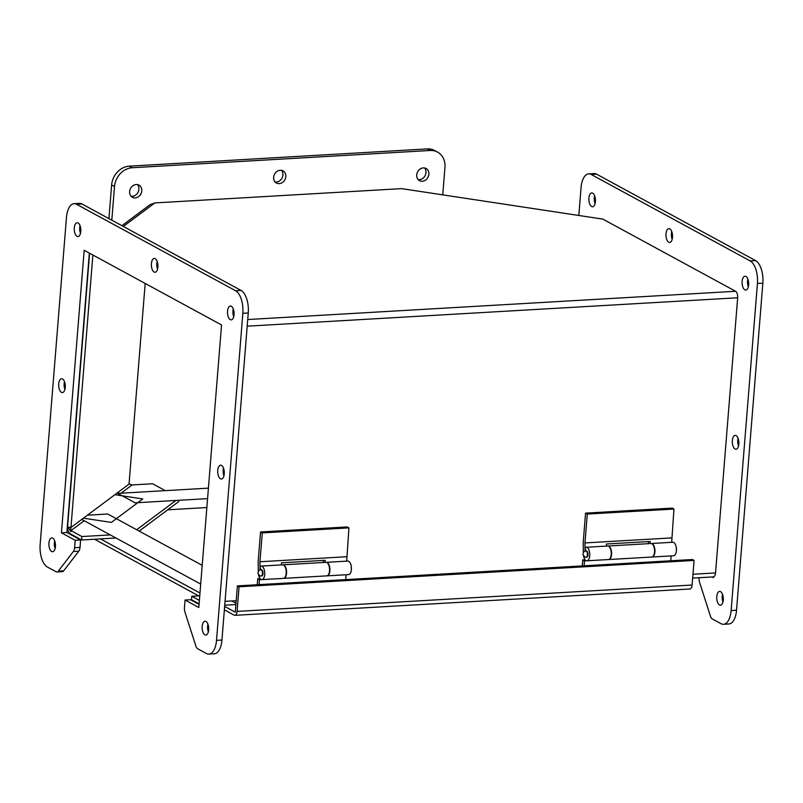<?xml version="1.0" encoding="UTF-8"?>
<svg xmlns="http://www.w3.org/2000/svg" width="803" height="803" viewBox="0 0 803 803"><rect width="100%" height="100%" fill="white"/><g stroke="black" fill="none" stroke-linecap="round" stroke-linejoin="round"><path stroke-width="1.2" d="M234.456 611.745L224.649 606.416L235.279 612.197L236.002 603.274L231.736 600.955M77.51 403.437L77.309 402.664M78.172 395.217L77.961 394.444M70.313 492.932L70.102 492.149M723.513 624.292L728.933 623.971A18.479 8.743 -93.3 0 0 736.532 610.24L762.85 283.178A18.479 8.743 -93.3 0 0 755.613 260.624L596.589 174.171A18.479 8.743 -93.3 0 0 594.079 173.568L588.669 173.88A18.479 8.743 86.7 0 1 591.169 174.482L750.193 260.935A18.479 8.743 86.7 0 1 757.43 283.489L731.121 610.561A18.479 8.743 86.7 0 1 723.513 624.292A18.479 8.743 86.7 0 1 721.004 623.68L712.321 618.952A6.163 2.911 86.7 0 1 710.414 616.102L699.574 582.316A6.163 2.911 86.7 0 1 699.052 577.718M722.961 602.039A6.926 3.272 86.7 0 1 722.198 596.248A6.926 3.272 86.7 0 1 722.519 594.29M672.181 239.264A6.926 3.272 86.7 0 1 671.418 233.472A6.926 3.272 86.7 0 1 671.73 231.525M738.539 446.026A6.926 3.272 86.7 0 1 737.766 440.225A6.926 3.272 86.7 0 1 738.087 438.277M595.083 203.56A6.926 3.272 86.7 0 1 594.31 197.759A6.926 3.272 86.7 0 1 594.632 195.812M748.326 286.862A6.926 3.272 86.7 0 1 747.553 281.07A6.926 3.272 86.7 0 1 747.874 279.123M578.833 215.294L581.061 187.611A18.479 8.743 86.7 0 1 588.669 173.88M712.07 576.966L713.405 577.688L713.476 576.875M716.778 596.559A6.926 3.272 86.7 0 1 719.629 591.409A6.926 3.272 86.7 0 1 723.302 598.135A6.926 3.272 86.7 0 1 720.432 605.231A6.926 3.272 86.7 0 1 716.778 596.559M665.998 233.783A6.926 3.272 86.7 0 1 668.849 228.634A6.926 3.272 86.7 0 1 672.512 235.359A6.926 3.272 86.7 0 1 669.642 242.466A6.926 3.272 86.7 0 1 665.998 233.783M732.356 440.546A6.926 3.272 86.7 0 1 735.197 435.397A6.926 3.272 86.7 0 1 738.87 442.122A6.926 3.272 86.7 0 1 736 449.218A6.926 3.272 86.7 0 1 732.356 440.546M588.9 198.08A6.926 3.272 86.7 0 1 591.751 192.931A6.926 3.272 86.7 0 1 595.414 199.656A6.926 3.272 86.7 0 1 592.544 206.752A6.926 3.272 86.7 0 1 588.9 198.08M742.143 281.381A6.926 3.272 86.7 0 1 744.993 276.242A6.926 3.272 86.7 0 1 748.657 282.957A6.926 3.272 86.7 0 1 745.786 290.064A6.926 3.272 86.7 0 1 742.143 281.381M258.295 571.395L258.195 561.146L260.543 531.957L347.217 526.939L348.944 527.882L262.28 532.901L260.543 531.957M260.031 569.959L259.951 561.759L262.28 532.901M258.526 574.747A6.775 3.202 -93.3 0 0 261.919 579.625A6.775 3.202 -93.3 0 0 264.729 572.68A6.775 3.202 -93.3 0 0 261.136 566.095A6.775 3.202 -93.3 0 0 260.021 566.597L260.814 569.819A3.082 1.455 86.7 0 1 261.226 569.919A3.082 1.455 86.7 0 1 262.451 573.242A3.082 1.455 86.7 0 1 261.166 575.962C260.483 576.504 259.419 575.661 257.954 573.452C258.185 571.063 259.138 569.849 260.804 569.819L261.346 569.789A3.082 1.455 86.7 0 1 262.982 572.78A3.082 1.455 86.7 0 1 261.708 575.932L261.166 575.962M323.418 562.491L323.398 560.404M346.665 561.146L348.944 527.882M327.092 575.851L348.582 574.607A6.775 3.202 -93.3 0 0 351.393 567.651A6.775 3.202 -93.3 0 0 347.799 561.076L326.309 562.321A6.775 3.202 86.7 0 1 329.903 568.895A6.775 3.202 86.7 0 1 327.092 575.851A6.775 3.202 86.7 0 1 326.921 575.851M259.951 561.759L346.625 556.74M281.492 564.921L281.472 562.833L325.155 560.303L325.175 562.391M261.919 579.625L283.409 578.381A6.775 3.202 -93.3 0 0 286.219 571.425A6.775 3.202 -93.3 0 0 282.626 564.85L261.136 566.095M257.251 584.735L257.733 578.742L260.092 578.602M259.068 584.634L259.469 579.686L257.733 578.742M345.742 579.615L346.133 574.747M283.76 578.361L326.751 575.871A6.775 3.202 -93.3 0 0 329.551 568.915A6.775 3.202 -93.3 0 0 325.958 562.341L282.977 564.83A6.775 3.202 86.7 0 1 286.561 571.405A6.775 3.202 86.7 0 1 283.76 578.361A6.775 3.202 86.7 0 1 283.579 578.361M261.427 579.575L259.469 579.686M583.309 552.564L583.209 542.316L585.558 513.127L672.231 508.108L673.958 509.052L587.294 514.071L585.558 513.127M585.046 551.139L584.965 542.928L587.294 514.071M583.54 555.927A6.775 3.202 -93.3 0 0 586.933 560.795A6.775 3.202 -93.3 0 0 589.743 553.849A6.775 3.202 -93.3 0 0 586.15 547.275A6.775 3.202 -93.3 0 0 585.036 547.776L585.829 550.988A3.082 1.455 86.7 0 1 586.24 551.089A3.082 1.455 86.7 0 1 587.465 554.421A3.082 1.455 86.7 0 1 586.18 557.141C585.507 557.673 584.433 556.84 582.968 554.622C583.199 552.243 584.152 551.029 585.819 550.988L586.361 550.958A3.082 1.455 86.7 0 1 587.997 553.95A3.082 1.455 86.7 0 1 586.722 557.111L586.18 557.141M648.433 543.661L648.412 541.573M671.679 542.316L673.958 509.052M652.106 557.021L673.597 555.776A6.775 3.202 -93.3 0 0 676.407 548.83A6.775 3.202 -93.3 0 0 672.814 542.246L651.323 543.501A6.775 3.202 86.7 0 1 654.917 550.075A6.775 3.202 86.7 0 1 652.106 557.021A6.775 3.202 86.7 0 1 651.936 557.021M584.965 542.928L671.639 537.91M606.506 546.09L606.486 544.002L650.169 541.473L650.189 543.561M586.933 560.795L608.423 559.55A6.775 3.202 -93.3 0 0 611.234 552.605A6.775 3.202 -93.3 0 0 607.64 546.03L586.15 547.275M582.265 565.914L582.747 559.922L585.106 559.781M584.082 565.804L584.484 560.855L582.747 559.922M670.756 560.785L671.147 555.917M608.774 559.53L651.765 557.041A6.775 3.202 -93.3 0 0 654.565 550.095A6.775 3.202 -93.3 0 0 650.972 543.521L607.991 546.01A6.775 3.202 86.7 0 1 611.585 552.584A6.775 3.202 86.7 0 1 608.774 559.53A6.775 3.202 86.7 0 1 608.594 559.53M586.441 560.745L584.484 560.855M208.921 654.094L214.331 653.783A18.479 8.743 -93.3 0 0 221.939 640.051L248.257 312.989A18.479 8.743 -93.3 0 0 241.02 290.425L81.996 203.972A18.479 8.743 -93.3 0 0 79.487 203.37L74.067 203.681A18.479 8.743 86.7 0 1 76.576 204.293L235.6 290.746A18.479 8.743 86.7 0 1 242.837 313.3L216.519 640.362A18.479 8.743 86.7 0 1 208.921 654.094A18.479 8.743 86.7 0 1 206.411 653.491L197.719 648.764A6.163 2.911 86.7 0 1 195.822 645.913L184.971 612.117A6.163 2.911 86.7 0 1 184.469 607.459L185.061 600.022L190.482 599.711L199.064 604.378M185.061 600.022L198.813 607.5L221.548 324.964L84.174 250.285L61.44 532.821L75.191 540.289L74.599 547.726A6.163 2.911 86.7 0 1 73.404 551.47L58.268 571.134A6.163 2.911 86.7 0 1 56.913 571.967L62.333 571.646A6.163 2.911 -93.3 0 0 63.678 570.813L78.824 551.159A6.163 2.911 -93.3 0 0 80.009 547.415L80.611 539.977L66.86 532.499L89.344 253.086M208.368 631.841A6.926 3.272 86.7 0 1 207.606 626.049A6.926 3.272 86.7 0 1 207.917 624.102M157.589 269.075A6.926 3.272 86.7 0 1 156.816 263.274A6.926 3.272 86.7 0 1 157.137 261.326M223.937 475.828A6.926 3.272 86.7 0 1 223.174 470.036A6.926 3.272 86.7 0 1 223.495 468.089M80.481 233.362A6.926 3.272 86.7 0 1 79.718 227.57A6.926 3.272 86.7 0 1 80.039 225.623M64.913 389.375A6.926 3.272 86.7 0 1 64.15 383.583A6.926 3.272 86.7 0 1 64.461 381.636M55.126 548.539A6.926 3.272 86.7 0 1 54.363 542.738A6.926 3.272 86.7 0 1 54.674 540.79M233.723 316.673A6.926 3.272 86.7 0 1 232.96 310.881A6.926 3.272 86.7 0 1 233.282 308.934M56.913 571.967A6.163 2.911 86.7 0 1 56.08 571.756L47.387 567.038A18.479 8.743 86.7 0 1 40.15 544.484L66.468 217.412A18.479 8.743 86.7 0 1 74.067 203.681M61.44 532.821L66.86 532.499M75.191 540.289L80.611 539.977M202.185 626.36A6.926 3.272 86.7 0 1 205.036 621.221A6.926 3.272 86.7 0 1 208.71 627.946A6.926 3.272 86.7 0 1 205.839 635.043A6.926 3.272 86.7 0 1 202.185 626.36M151.406 263.595A6.926 3.272 86.7 0 1 154.256 258.446A6.926 3.272 86.7 0 1 157.92 265.171A6.926 3.272 86.7 0 1 155.049 272.267A6.926 3.272 86.7 0 1 151.406 263.595M217.754 470.347A6.926 3.272 86.7 0 1 220.604 465.208A6.926 3.272 86.7 0 1 224.278 471.923A6.926 3.272 86.7 0 1 221.407 479.03A6.926 3.272 86.7 0 1 217.754 470.347M74.298 227.881A6.926 3.272 86.7 0 1 77.148 222.742A6.926 3.272 86.7 0 1 80.822 229.457A6.926 3.272 86.7 0 1 77.951 236.564A6.926 3.272 86.7 0 1 74.298 227.881M58.729 383.894A6.926 3.272 86.7 0 1 61.58 378.755A6.926 3.272 86.7 0 1 65.254 385.47A6.926 3.272 86.7 0 1 62.383 392.577A6.926 3.272 86.7 0 1 58.729 383.894M48.943 543.059A6.926 3.272 86.7 0 1 51.793 537.91A6.926 3.272 86.7 0 1 55.467 544.635A6.926 3.272 86.7 0 1 52.596 551.731A6.926 3.272 86.7 0 1 48.943 543.059M227.54 311.193A6.926 3.272 86.7 0 1 230.391 306.043A6.926 3.272 86.7 0 1 234.064 312.769A6.926 3.272 86.7 0 1 231.194 319.865A6.926 3.272 86.7 0 1 227.54 311.193M111.808 220.183L114.518 186.517A18.479 15.618 -61.5 0 1 132.204 167.737L430.137 150.482A18.479 15.618 -61.5 0 1 437.525 152.088L434.634 150.512A18.479 15.618 118.5 0 0 427.236 148.906L129.313 166.161A18.479 15.618 118.5 0 0 111.627 184.941L108.917 218.617M281.462 170.326A6.926 5.852 -61.5 0 1 281.983 178.166A6.926 5.852 -61.5 0 1 275.118 182M137.433 184.59A6.926 5.852 -61.5 0 1 137.955 192.429A6.926 5.852 -61.5 0 1 131.09 196.253M424.526 167.957A6.926 5.852 -61.5 0 1 425.048 175.797A6.926 5.852 -61.5 0 1 418.182 179.631M437.525 152.088A18.479 15.618 -61.5 0 1 444.952 167.375L442.754 194.687M273.642 177.302A6.926 5.852 -61.5 0 1 283.037 170.868A6.926 5.852 -61.5 0 1 284.874 179.742A6.926 5.852 -61.5 0 1 276.423 183.024A6.926 5.852 -61.5 0 1 273.642 177.302M129.614 191.556A6.926 5.852 -61.5 0 1 139.009 185.122A6.926 5.852 -61.5 0 1 140.846 194.005A6.926 5.852 -61.5 0 1 132.395 197.287A6.926 5.852 -61.5 0 1 129.614 191.556M416.717 174.934A6.926 5.852 -61.5 0 1 426.112 168.5A6.926 5.852 -61.5 0 1 427.939 177.373A6.926 5.852 -61.5 0 1 419.497 180.655A6.926 5.852 -61.5 0 1 416.717 174.934M234.898 615.339A5.32 2.519 -93.3 0 0 237.086 611.394L239.063 586.792L237.397 585.889L692.417 559.53L694.083 560.434L692.106 585.036A5.32 2.519 -93.3 0 1 689.918 588.99L234.898 615.339A5.32 2.519 -93.3 0 1 234.175 615.168L224.368 609.838M198.692 595.886L94.503 539.235M237.397 585.889L235.42 610.481A1.777 0.843 86.7 0 1 234.697 611.806M199.977 593.005L100.445 538.893L199.977 593.005M694.083 560.434L239.063 586.792M247.725 319.534L735.588 291.278L602.832 219.109L401.61 188.635L154.828 202.928L123.331 226.446M121.926 225.683L150.171 204.594L154.828 202.928M401.61 188.635L602.832 219.109M735.588 291.278A5.32 2.519 86.7 0 1 737.666 297.772L715.533 572.94A5.32 2.519 86.7 0 1 713.345 576.895L692.668 578.09M199.385 600.433L191.756 596.288L191.485 599.711L199.104 603.856M191.756 596.288L199.756 595.816M92.877 255.013L70.955 527.491L67.572 526.979L89.595 253.226M115.923 538L81.615 539.987L70.694 534.045C68.586 532.56 67.542 530.201 67.572 526.979L70.714 527.671L129.032 484.129L145.182 283.449M129.052 483.918L132.134 484.942L152.61 483.757L165.267 490.643M81.615 539.987L81.896 536.555L70.965 530.612L70.885 531.656L68.125 527.28M178.758 501.554L139.19 531.094M84.185 520.745L70.965 530.612L70.714 527.671M110.252 534.918L81.896 536.555M175.907 500.46L136.701 529.739M81.765 519.421L200.7 584.082M87.457 515.175L107.743 514L202.205 565.352M83.432 518.176L111.366 522.412L142.793 498.944L114.859 494.708M207.576 498.633L135.145 502.829L117.79 493.393L208.419 488.144M206.853 507.546L167.697 509.815M591.169 174.482L596.589 174.171M750.193 260.935L755.613 260.624M757.43 283.489L762.85 283.178M731.121 610.561L736.532 610.24M76.576 204.293L81.996 203.972M235.6 290.746L241.02 290.425M242.837 313.3L248.257 312.989M216.519 640.362L221.939 640.051M74.599 547.726L80.009 547.415M73.404 551.47L78.824 551.159M58.268 571.134L63.678 570.813M114.518 186.517L111.627 184.941M132.204 167.737L129.313 166.161M430.137 150.482L427.236 148.906M692.106 585.036L237.086 611.394M247.194 326.179L737.666 297.772M715.533 572.94L692.979 574.245M236.212 600.704L225.051 601.347M132.134 484.942L121.072 493.203M119.547 494.347L118.342 495.24M351.192 565.954L351.393 569.367M676.206 547.124L676.407 550.547M235.901 604.549L224.75 605.191"/></g></svg>
